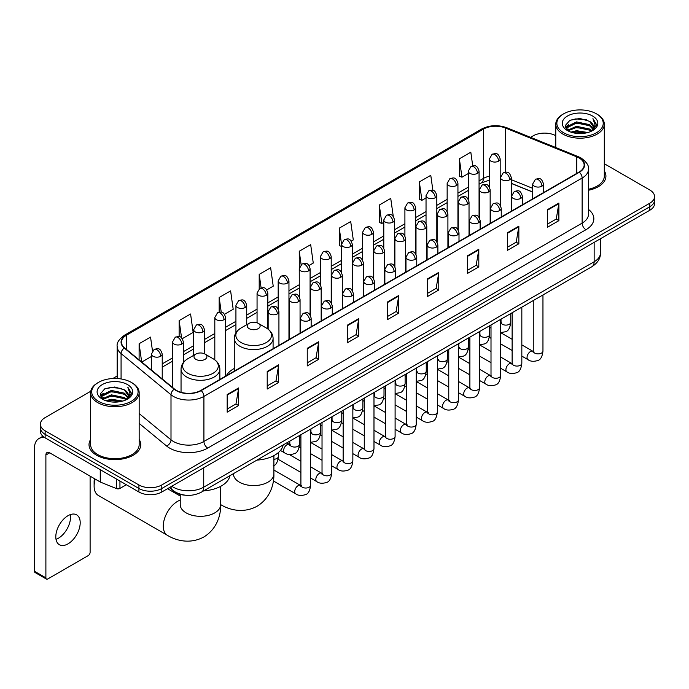 <?xml version="1.0" encoding="UTF-8"?>
<svg xmlns="http://www.w3.org/2000/svg" width="689" height="689" viewBox="0 0 689 689"><rect width="100%" height="100%" fill="white"/><g stroke="black" fill="none" stroke-linecap="round" stroke-linejoin="round"><path stroke-width="1.03" d="M234.269 368.469A28.576 16.502 0 0 0 226.388 375.686M532.709 192.085L511.272 183.42M186.021 495.262A16.174 9.336 180 0 1 173.904 491.3L169.416 487.605M90.767 391.249L45.13 417.603A16.174 9.336 0 0 0 40.384 424.209L40.384 431.254A16.174 9.336 0 0 0 45.13 437.851L138.92 492.006A16.174 9.336 0 0 0 161.794 492.006L649.813 210.248A16.174 9.336 0 0 0 654.55 203.643L654.55 200.12A16.174 9.336 0 0 1 649.813 206.726A16.174 9.336 0 0 0 654.55 200.12L654.55 196.598A16.174 9.336 0 0 0 649.813 190L604.305 163.724M40.384 424.209A16.174 9.336 0 0 0 45.13 430.806L138.92 484.961A16.174 9.336 0 0 0 161.794 484.961L161.794 488.484L649.813 206.726L161.794 488.484A16.174 9.336 0 0 1 138.92 488.484A16.174 9.336 0 0 0 161.794 488.484L161.794 492.006M45.13 430.806L45.13 434.328L138.92 488.484L45.13 434.328A16.174 9.336 0 0 1 40.384 427.731A16.174 9.336 0 0 0 45.13 434.328L45.13 437.851M90.629 439.479A25.881 14.943 0 0 0 89.019 444.681A25.881 14.943 0 0 0 96.598 455.24A25.881 14.943 0 0 0 124.804 458.478A25.881 14.943 0 0 0 140.78 444.681A25.881 14.943 0 0 0 139.161 439.479A25.881 14.943 0 0 1 140.78 444.681A25.881 14.943 0 0 1 124.804 458.478A25.881 14.943 0 0 1 96.598 455.24A25.881 14.943 0 0 1 89.019 444.681A25.881 14.943 0 0 1 90.629 439.479M579.087 157.97A17.251 9.965 180 0 1 584.143 165.015A17.251 9.965 180 0 1 579.087 172.052L200.869 390.413A17.251 9.965 180 0 1 174.541 389.087L124.606 347.919A17.251 9.965 180 0 1 121.488 342.2A17.251 9.965 180 0 1 126.543 335.155L483.377 129.136A17.251 9.965 180 0 1 505.476 128.025L576.788 156.851A17.251 9.965 180 0 1 579.087 157.97M579.389 157.79A17.681 10.214 0 0 0 577.029 156.644L505.717 127.818A17.681 10.214 0 0 0 483.075 128.964L126.233 334.983A17.681 10.214 0 0 0 124.253 348.057L174.188 389.233A17.681 10.214 0 0 0 201.179 390.594L579.389 172.233A17.681 10.214 0 0 0 579.389 157.79M227.181 394.556L227.181 412.168L238.618 405.563L238.618 387.95L227.181 394.556M227.181 409.042L235.991 403.952L238.575 388.536A4.315 2.489 -120 0 0 238.618 387.95M235.914 403.995L238.618 405.563M267.211 371.44L267.211 389.052L278.649 382.447L278.649 364.843L267.211 371.44M267.211 385.926L276.022 380.845L278.606 365.42A4.315 2.489 -120 0 0 278.649 364.843M275.944 380.888L278.649 382.447M307.242 348.333L307.242 365.937L318.68 359.339L318.68 341.727L307.242 348.333M307.242 362.819L316.053 357.729L318.637 342.312A4.315 2.489 -120 0 0 318.68 341.727M315.975 357.772L318.68 359.339M347.282 325.217L347.282 342.829L358.719 336.223L358.719 318.611L347.282 325.217M347.282 339.703L356.084 334.613L358.668 319.196A4.315 2.489 -120 0 0 358.719 318.611M356.006 334.665L358.719 336.223M547.445 209.654L547.445 227.267L558.882 220.661L558.882 203.048L547.445 209.654M547.445 224.14L556.256 219.05L558.831 203.634A4.315 2.489 -120 0 0 558.882 203.048M556.178 219.093L558.882 220.661M507.405 232.77L507.405 250.374L518.851 243.768L518.851 226.164L507.405 232.77M507.405 247.248L516.216 242.166L518.8 226.75A4.315 2.489 -120 0 0 518.851 226.164M516.139 242.209L518.851 243.768M467.375 255.877L467.375 273.49L478.812 266.884L478.812 249.272L467.375 255.877M467.375 270.364L476.185 265.282L478.769 249.857A4.315 2.489 -120 0 0 478.812 249.272M476.108 265.325L478.812 266.884M427.344 278.993L427.344 296.597L438.781 290L438.781 272.388L427.344 278.993M427.344 293.48L436.154 288.39L438.738 272.973A4.315 2.489 -120 0 0 438.781 272.388M436.077 288.433L438.781 290M387.313 302.101L387.313 319.713L398.75 313.107L398.75 295.503L387.313 302.101M387.313 316.587L396.123 311.506L398.698 296.089A4.315 2.489 -120 0 0 398.75 295.503M396.046 311.549L398.75 313.107M588.458 190.259A25.881 14.943 0 0 0 605.924 176.126A25.881 14.943 0 0 0 604.305 170.932A25.881 14.943 0 0 1 605.924 176.126A25.881 14.943 0 0 1 588.458 190.259M161.794 484.961L649.813 203.203A16.174 9.336 0 0 0 654.55 196.598M555.773 135.707A16.174 9.336 0 0 0 533.148 135.845L530.564 137.335M117.173 376.005L112.824 378.511M224.536 314.279L233.192 309.275L230.608 290.879L219.171 297.484L219.171 312.195M182.292 338.669L193.161 332.391L190.577 313.995L179.14 320.592L179.14 336.62M152.484 350.899L150.547 337.102L139.109 343.708L139.109 359.873M351.269 241.107L353.293 239.936L350.71 221.539L339.272 228.145L339.453 245.646M393.264 216.415L390.741 198.423L379.303 205.029L379.493 222.538M432.881 190.353L430.771 175.316L419.334 181.922L419.523 199.422M472.723 165.842L470.811 152.2L459.374 158.806L459.554 176.306M266.781 289.888L273.223 286.168L270.648 267.763L259.202 274.368L259.202 288.794M309.025 265.498L313.262 263.052L310.679 244.655L299.241 251.252L299.302 268.831M299.302 296.752L299.241 268.693M299.241 251.252L301.119 264.671M341.546 246.429L339.272 245.577M339.272 228.145L341.546 244.328A5.391 3.109 0 0 0 343.122 246.524A5.391 3.109 0 0 0 350.744 246.524A5.391 3.109 0 0 0 352.329 244.319C350.141 237.404 348.014 238.782 344.242 239.651A5.391 3.109 60 0 1 346.937 239.918A5.391 3.109 -120 0 1 350.744 246.524M379.303 205.029L381.887 223.434L383.79 222.332M381.887 223.434L379.303 222.469M419.334 181.922L421.918 200.318L426.035 197.941M421.918 200.318L419.334 199.354M459.374 158.806L461.949 177.202L468.279 173.55M461.949 177.202L459.374 176.238M259.202 274.368L261.105 287.881M219.171 297.484L221.238 312.195M179.14 320.592L181.569 337.868M141.762 362.061L151.442 356.471M139.109 343.708L141.676 361.983M563.645 132.762A23.185 13.384 0 0 0 596.433 132.762A23.185 13.384 0 0 0 596.433 113.831L597.199 114.271A24.261 14.013 0 0 1 604.305 124.184A24.261 14.013 0 0 1 589.328 137.12A24.261 14.013 0 0 1 562.887 134.088A24.261 14.013 0 0 1 555.773 124.184A24.261 14.013 0 0 1 562.887 114.271L563.645 113.831A23.185 13.384 0 0 0 563.645 132.762M588.458 189.268A24.261 14.013 0 0 0 604.305 176.126L604.305 124.184M570.957 132.133L576.555 130.695L587.898 132.521M572.559 132.615L576.555 131.797L586.236 132.925M567.486 130.316L576.555 126.294L589.569 129.041L591.67 130.781M568.029 130.789L576.555 127.396L589.569 130.143L591.084 131.306M566.72 129.584L567.021 126.664L576.555 121.893L589.569 124.64L593.134 128.688M566.599 129.05L567.021 127.766L576.555 122.995L589.569 125.742L592.885 129.213M590.947 131.418A13.479 7.786 0 0 0 593.522 126.845A13.479 7.786 0 0 0 589.569 121.342L593.513 127.112M592.626 116.036A17.793 10.275 0 0 0 567.495 116.01A17.793 10.275 0 0 0 567.383 130.514A17.793 10.275 0 0 0 567.46 130.565A17.793 10.275 0 0 0 592.704 130.514A17.793 10.275 0 0 0 592.626 116.036M589.569 121.342L579.888 118.448L569.932 120.282L565.316 125.493L568.382 131.056M592.049 130.876L596.355 125.424L596.441 124.442L592.936 118.603L595.141 125.148L591.093 131.349M597.199 114.271L596.433 113.831A23.185 13.384 0 0 0 563.645 113.831M592.936 118.603L596.433 124.666M569.7 120.394L575.797 118.887L586.718 119.869M565.497 127.482L567.486 125.915M571.861 124.054L575.797 123.297L586.33 124.158M571.861 128.455L575.797 127.698L586.33 128.559M572.671 132.65L575.797 132.099L586.218 132.934M565.385 127.043L568.649 124.726M567.116 130.006L568.649 129.127M249.099 328.627A6.468 3.738 0 0 0 258.254 328.627A6.468 3.738 0 0 0 258.254 323.348L266.29 327.981A17.828 10.292 0 0 1 266.29 342.545A17.828 10.292 0 0 1 241.072 342.545A17.828 10.292 0 0 1 241.072 327.981C236.68 330.591 234.406 334.053 234.269 338.377A19.413 11.205 0 0 0 239.953 346.3A19.413 11.205 0 0 0 261.105 348.729A19.413 11.205 0 0 0 273.085 338.377C272.947 334.053 270.674 330.591 266.29 327.981L258.254 323.348A6.468 3.738 0 0 0 249.099 323.348A6.468 3.738 0 0 0 249.099 328.627M256.894 460.114A29.653 17.122 0 0 0 283.162 444.956M95.237 479.113A20.222 11.67 120 0 0 94.117 486.176L94.117 481.766A14.831 8.561 -60 0 1 94.436 478.648M94.117 486.176A20.222 11.67 120 0 0 98.303 495.425L167.47 535.362A20.222 11.67 -60 0 1 164.37 519.153A20.222 11.67 -60 0 1 177.581 501.342A20.222 11.67 -60 0 1 180.234 500.093M195.874 359.357A6.468 3.738 0 0 0 205.029 359.357A6.468 3.738 0 0 0 205.029 354.077L213.065 358.711A17.828 10.292 0 0 1 213.065 373.274A17.828 10.292 0 0 1 187.847 373.274A17.828 10.292 0 0 1 187.847 358.711C183.455 361.32 181.181 364.782 181.043 369.106A19.413 11.205 0 0 0 186.728 377.029A19.413 11.205 0 0 0 207.88 379.458A19.413 11.205 0 0 0 219.86 369.106C219.722 364.782 217.457 361.32 213.065 358.711L205.029 354.077A6.468 3.738 0 0 0 195.874 354.077A6.468 3.738 0 0 0 195.874 359.357M203.668 490.844A29.653 17.122 0 0 0 229.937 475.677M70.304 514.614A17.251 9.965 -60 0 1 58.324 538.281A17.251 9.965 -60 0 1 56.024 539.358M68.004 543.862A17.251 9.965 120 0 0 79.269 528.661A17.251 9.965 120 0 0 76.625 514.838A17.251 9.965 120 0 0 68.004 515.691A17.251 9.965 120 0 0 56.731 530.892A17.251 9.965 120 0 0 59.375 544.723A17.251 9.965 120 0 0 68.004 543.862M119.946 481.051L119.946 488.423L126.337 484.737M44.94 437.748A21.566 12.454 -120 0 0 38.92 438.548A21.566 12.454 -120 0 0 34.45 448.418L34.45 571.25L45.887 577.856L45.887 455.024A5.391 3.109 60 0 1 47.007 452.552A5.391 3.109 60 0 1 49.703 452.819L100.241 481.999L100.241 469.674M45.887 577.856A2.696 1.559 120 0 0 46.447 579.087L35.01 572.481A2.696 1.559 -60 0 1 34.45 571.25M46.447 579.087A2.696 1.559 120 0 0 47.791 578.949L88.209 555.618A2.696 1.559 120 0 0 90.113 552.32L90.113 476.151M119.946 488.423A2.696 1.559 180 0 1 116.493 488.604L100.603 482.179A2.696 1.559 180 0 1 100.241 481.999M98.501 401.317A23.185 13.384 0 0 0 131.289 401.317A23.185 13.384 0 0 0 131.289 382.386A23.185 13.384 0 0 0 131.289 382.378L132.055 382.826A24.261 14.013 0 0 1 139.161 392.73A24.261 14.013 0 0 1 124.184 405.666A24.261 14.013 0 0 1 97.743 402.634A24.261 14.013 0 0 1 90.629 392.73A24.261 14.013 0 0 1 97.743 382.826L98.501 382.386A23.185 13.384 0 0 0 98.501 401.317M90.629 392.73L90.629 444.681A24.261 14.013 0 0 0 97.743 454.585A24.261 14.013 0 0 0 124.184 457.617A24.261 14.013 0 0 0 139.161 444.681L139.161 392.73M105.813 400.679L111.411 399.25L122.754 401.067M107.415 401.17L111.411 400.343L121.092 401.48L110.653 400.645L107.527 401.196M102.342 398.871L111.411 394.849L124.425 397.596L126.526 399.327M102.885 399.344L111.411 395.942L124.425 398.69L125.941 399.853M101.576 398.13L101.877 395.21L111.411 390.439L124.425 393.186L127.99 397.234M101.455 397.596L101.877 396.313L111.411 391.541L124.425 394.289L127.741 397.76M125.803 399.964A13.479 7.786 0 0 0 128.378 395.391A13.479 7.786 0 0 0 124.425 389.888L128.369 395.658M127.482 384.583A17.793 10.275 0 0 0 102.351 384.557A17.793 10.275 0 0 0 102.239 399.069A17.793 10.275 0 0 0 102.316 399.112A17.793 10.275 0 0 0 127.56 399.069A17.793 10.275 0 0 0 127.482 384.583M124.425 389.888L114.744 386.994L104.788 388.829L100.181 394.039L103.238 399.603M126.914 399.422L131.211 393.97L131.298 392.997L127.792 387.149L129.997 393.695L125.949 399.896M132.055 382.826L131.289 382.386A23.185 13.384 0 0 0 98.501 382.386M127.792 387.149L131.289 393.212M104.556 388.94L110.653 387.442L121.574 388.415M100.353 396.029L102.342 394.47M106.717 392.601L110.653 391.843L121.186 392.704M106.717 397.01L110.653 396.244L121.186 397.105M100.241 395.598L103.505 393.273M101.972 398.552L103.505 397.674M171.785 486.236A21.566 12.454 0 0 0 173.232 487.157A21.566 12.454 0 0 0 203.729 487.157L594.151 261.76A21.566 12.454 0 0 0 600.464 252.949C600.619 258.306 597.776 262.888 591.911 266.695L201.498 492.101A10.783 6.227 60 0 0 203.729 487.157L203.729 467.788M594.151 242.382L594.151 261.76A10.783 6.227 60 0 1 591.911 266.695M170.906 486.744A10.783 7.209 129.5 0 0 172.784 490.249L169.511 487.545M649.813 210.248L649.813 203.203M138.92 492.006L138.92 484.961M588.458 209.387A26.957 15.563 180 0 1 585.951 229.73L207.733 448.091A5.391 3.109 60 0 1 203.918 441.485L582.136 223.124A21.566 12.454 0 0 0 588.458 214.322L588.458 169.236A21.566 12.454 180 0 1 582.136 178.046A5.391 3.109 -120 0 0 579.389 172.233M207.733 448.091A26.957 15.563 180 0 1 169.606 448.091A26.957 15.563 180 0 1 166.592 446.007L139.161 423.399M174.188 389.233A5.391 3.609 129.5 0 0 171.001 394.745L171.001 439.823A21.566 12.454 0 0 0 173.421 441.485A21.566 12.454 0 0 0 203.918 441.485L203.918 396.408A21.566 12.454 180 0 1 171.001 394.745L121.075 353.569A21.566 12.454 180 0 1 117.173 346.429L117.173 378.528M588.458 169.236C589.173 165.868 586.692 162.113 581.025 157.962L578.183 156.592A5.391 2.523 112 0 0 577.029 156.644M578.183 156.592L506.871 127.758C497.94 124.597 489.466 125.062 481.439 129.136A5.391 3.109 60 0 1 483.075 128.964M126.233 334.983A5.391 3.109 -120 0 0 124.606 335.155C119.008 339.177 116.527 342.933 117.173 346.429M124.253 348.057A5.391 3.609 129.5 0 0 121.075 353.569L121.075 378.941M506.871 127.758A5.391 2.523 112 0 0 505.717 127.818M201.179 390.594A5.391 3.109 60 0 1 203.918 396.408L582.136 178.046L582.136 223.124A5.391 3.109 60 0 0 585.951 229.73M139.161 413.564L171.001 439.823A5.391 3.609 -50.5 0 1 166.592 446.007M126.543 335.155L126.543 349.512M576.788 156.851L576.788 173.387M505.476 128.025L505.476 172.181M532.709 188.338L511.272 179.674M500.731 175.988A17.251 9.965 0 0 0 500.18 175.893M489.397 176.195A17.251 9.965 0 0 0 483.377 178.451L479.062 180.94M483.377 129.136L483.377 178.451A9.706 5.607 60 0 1 481.37 182.895L479.062 184.221M468.279 187.167L457.935 193.135M447.152 199.362L436.817 205.331M426.035 211.557L415.691 217.526M404.908 223.753L394.573 229.721M383.79 235.948L373.447 241.917M362.664 248.143L352.329 254.112M341.546 260.339L331.202 266.307M320.419 272.525L310.084 278.494M299.302 284.721L288.958 290.689M278.175 296.916L267.84 302.884M257.057 309.111L246.714 315.08M235.931 321.307L225.596 327.275M214.813 333.502L204.469 339.47M193.687 345.697L183.352 351.666M172.569 357.892L162.225 363.861M387.313 302.66L398.698 296.089M427.344 279.553L438.738 272.973M467.375 256.437L478.769 249.857M507.405 233.321L518.8 226.75M547.445 210.214L558.831 203.634M347.282 325.776L358.668 319.196M307.242 348.884L318.637 342.312M267.211 372L278.606 365.42M227.181 395.116L238.575 388.536M273.895 455.618L273.895 473.911A20.222 11.67 180 0 1 267.978 482.162A20.222 11.67 180 0 1 239.376 482.162A20.222 11.67 180 0 1 233.459 473.911L233.502 474.704M220.695 504.632A20.222 11.67 -60 0 1 220.669 504.615L220.695 504.632C229.351 509.946 243.381 513.684 257.083 506.234C270.398 498.087 274.17 484.066 273.895 473.911M220.669 486.348L220.669 504.641A20.222 11.67 180 0 1 214.753 512.892A20.222 11.67 180 0 1 186.159 512.892A20.222 11.67 180 0 1 180.234 504.641L180.277 505.433M541.916 186.168A5.391 3.109 0 0 0 543.492 183.963C541.304 177.047 539.177 178.425 535.405 179.295A5.391 3.109 60 0 1 538.1 179.562A5.391 3.109 -120 0 1 541.916 186.168A5.391 3.109 0 0 1 534.285 186.168A5.391 3.109 0 0 1 532.709 183.963L535.405 179.295M521.831 356.101L528.05 359.692A4.849 2.799 -60 0 1 527.309 355.8A4.849 2.799 -60 0 1 530.478 351.528A4.849 2.799 -60 0 1 530.694 351.407A4.849 2.799 -60 0 1 532.898 351.287L521.831 344.888M533.527 351.769L533.097 352.131L533.252 351.08A4.849 2.799 -0 0 0 534.673 353.061A4.849 2.799 -0 0 0 541.313 353.181A4.849 2.799 -0 0 0 542.958 351.08C542.286 356.721 540.546 359.865 537.721 360.528C533.665 361.759 530.444 361.484 528.05 359.692M520.789 198.363A5.391 3.109 0 0 0 522.374 196.158C520.186 189.242 518.059 190.62 514.287 191.49A5.391 3.109 60 0 1 516.983 191.757A5.391 3.109 -120 0 1 520.789 198.363A5.391 3.109 0 0 1 513.167 198.363A5.391 3.109 0 0 1 511.591 196.158L514.287 191.49M500.714 368.296L506.932 371.879A4.849 2.799 -60 0 1 506.182 367.995A4.849 2.799 -60 0 1 509.352 363.714A4.849 2.799 -60 0 1 509.567 363.603A4.849 2.799 -60 0 1 511.781 363.482L500.714 357.083M512.401 363.964L511.97 364.326L512.125 363.275A4.849 2.799 -0 0 0 513.546 365.256A4.849 2.799 -0 0 0 520.186 365.377A4.849 2.799 -0 0 0 521.831 363.275C521.168 368.916 519.42 372.06 516.595 372.723C512.538 373.955 509.317 373.671 506.932 371.879M499.671 210.558A5.391 3.109 0 0 0 501.248 208.354C499.06 201.438 496.933 202.816 493.16 203.686A5.391 3.109 60 0 1 495.856 203.953A5.391 3.109 -120 0 1 499.671 210.558A5.391 3.109 0 0 1 492.041 210.558A5.391 3.109 0 0 1 490.465 208.354L493.16 203.686M479.587 380.492L485.805 384.074A4.849 2.799 -60 0 1 485.065 380.19A4.849 2.799 -60 0 1 488.234 375.91A4.849 2.799 -60 0 1 488.449 375.798A4.849 2.799 -60 0 1 490.654 375.669L479.587 369.278M491.283 376.16L490.852 376.521L491.007 375.471A4.849 2.799 -0 0 0 492.428 377.451A4.849 2.799 -0 0 0 499.069 377.572A4.849 2.799 -0 0 0 500.714 375.471C500.042 381.112 498.302 384.255 495.477 384.918C491.421 386.15 488.2 385.866 485.805 384.074M478.545 222.754A5.391 3.109 0 0 0 480.13 220.549C477.942 213.633 475.815 215.011 472.043 215.881A5.391 3.109 60 0 1 474.738 216.148A5.391 3.109 -120 0 1 478.545 222.754A5.391 3.109 0 0 1 470.923 222.754A5.391 3.109 0 0 1 469.347 220.549L472.043 215.881M458.469 392.687L464.687 396.27A4.849 2.799 -60 0 1 463.938 392.385A4.849 2.799 -60 0 1 467.108 388.105A4.849 2.799 -60 0 1 467.323 387.993A4.849 2.799 -60 0 1 469.536 387.864L458.469 381.473M470.156 388.355L469.726 388.717L469.881 387.666A4.849 2.799 -0 0 0 471.302 389.647A4.849 2.799 -0 0 0 477.942 389.767A4.849 2.799 -0 0 0 479.587 387.666C478.924 393.298 477.176 396.451 474.351 397.114C470.294 398.345 467.073 398.061 464.687 396.27M457.427 234.949A5.391 3.109 0 0 0 459.003 232.744C456.816 225.828 454.688 227.206 450.916 228.076A5.391 3.109 60 0 1 453.612 228.343A5.391 3.109 -120 0 1 457.427 234.949A5.391 3.109 0 0 1 449.796 234.949A5.391 3.109 0 0 1 448.22 232.744L450.916 228.076M437.343 404.874L443.561 408.465A4.849 2.799 -60 0 1 442.82 404.581A4.849 2.799 -60 0 1 445.99 400.3A4.849 2.799 -60 0 1 446.205 400.188A4.849 2.799 -60 0 1 448.418 400.059L437.343 393.669M449.039 400.55L448.608 400.912L448.763 399.861A4.849 2.799 -0 0 0 450.184 401.842A4.849 2.799 -0 0 0 456.824 401.963A4.849 2.799 -0 0 0 458.469 399.861C457.797 405.494 456.058 408.646 453.233 409.309C449.176 410.541 445.955 410.256 443.561 408.465M436.301 247.136A5.391 3.109 0 0 0 437.885 244.939C435.698 238.024 433.57 239.402 429.798 240.272A5.391 3.109 60 0 1 432.494 240.539A5.391 3.109 -120 0 1 436.301 247.136A5.391 3.109 0 0 1 428.679 247.136A5.391 3.109 0 0 1 427.102 244.939L429.798 240.272M416.225 417.069L422.443 420.66A4.849 2.799 -60 0 1 421.694 416.776A4.849 2.799 -60 0 1 424.863 412.496A4.849 2.799 -60 0 1 425.079 412.384A4.849 2.799 -60 0 1 427.292 412.255L416.225 405.864M427.921 412.745L427.481 413.107L427.636 412.056A4.849 2.799 -0 0 0 429.058 414.037A4.849 2.799 -0 0 0 435.698 414.158A4.849 2.799 -0 0 0 437.343 412.056C436.68 417.689 434.931 420.841 432.106 421.496C428.05 422.736 424.829 422.452 422.443 420.66M415.183 259.331A5.391 3.109 0 0 0 416.759 257.135C414.571 250.219 412.444 251.597 408.672 252.467A5.391 3.109 60 0 1 411.367 252.734A5.391 3.109 -120 0 1 415.183 259.331A5.391 3.109 0 0 1 407.552 259.331A5.391 3.109 0 0 1 405.976 257.135L408.672 252.467M395.098 429.264L401.317 432.856A4.849 2.799 -60 0 1 400.576 428.971A4.849 2.799 -60 0 1 403.745 424.691A4.849 2.799 -60 0 1 403.961 424.579A4.849 2.799 -60 0 1 406.174 424.45L395.098 418.059M406.794 424.941L406.364 425.302L406.519 424.252A4.849 2.799 -0 0 0 407.94 426.233A4.849 2.799 -0 0 0 414.58 426.353A4.849 2.799 -0 0 0 416.225 424.252C415.553 429.884 413.813 433.036 410.988 433.691C406.932 434.931 403.711 434.647 401.317 432.856M394.056 271.526A5.391 3.109 0 0 0 395.641 269.33C393.453 262.414 391.326 263.792 387.554 264.662A5.391 3.109 60 0 1 390.25 264.929A5.391 3.109 -120 0 1 394.056 271.526A5.391 3.109 0 0 1 386.434 271.526A5.391 3.109 0 0 1 384.858 269.33L387.554 264.662M373.981 441.46L380.199 445.051A4.849 2.799 -60 0 1 379.45 441.167A4.849 2.799 -60 0 1 382.619 436.886A4.849 2.799 -60 0 1 382.834 436.774A4.849 2.799 -60 0 1 385.048 436.645L373.981 430.255M385.676 437.136L385.237 437.498L385.392 436.447A4.849 2.799 -0 0 0 386.813 438.428A4.849 2.799 -0 0 0 393.453 438.548A4.849 2.799 -0 0 0 395.098 436.447C394.435 442.08 392.687 445.232 389.862 445.886C385.806 447.118 382.584 446.842 380.199 445.051M372.938 283.722A5.391 3.109 0 0 0 374.515 281.525C372.327 274.61 370.2 275.988 366.427 276.849A5.391 3.109 60 0 1 369.123 277.116A5.391 3.109 -120 0 1 372.938 283.722A5.391 3.109 0 0 1 365.308 283.722A5.391 3.109 0 0 1 363.732 281.525L366.427 276.849M352.854 453.655L359.072 457.246A4.849 2.799 -60 0 1 358.332 453.362A4.849 2.799 -60 0 1 361.501 449.082A4.849 2.799 -60 0 1 361.716 448.961A4.849 2.799 -60 0 1 363.93 448.84L352.854 442.45M364.55 449.331L364.119 449.693L364.274 448.642A4.849 2.799 -0 0 0 365.695 450.623A4.849 2.799 -0 0 0 372.336 450.744A4.849 2.799 -0 0 0 373.981 448.642C373.309 454.275 371.569 457.427 368.744 458.082C364.688 459.313 361.467 459.038 359.072 457.246M351.812 295.917A5.391 3.109 0 0 0 353.397 293.721C351.209 286.805 349.082 288.174 345.31 289.044A5.391 3.109 60 0 1 348.005 289.311A5.391 3.109 -120 0 1 351.812 295.917A5.391 3.109 0 0 1 344.19 295.917A5.391 3.109 0 0 1 342.614 293.721L345.31 289.044M331.736 465.85L337.954 469.442A4.849 2.799 -60 0 1 337.205 465.549A4.849 2.799 -60 0 1 340.375 461.277A4.849 2.799 -60 0 1 340.59 461.156A4.849 2.799 -60 0 1 342.803 461.036L331.736 454.645M343.432 461.527L342.993 461.88L343.148 460.838A4.849 2.799 -0 0 0 344.569 462.819A4.849 2.799 -0 0 0 351.209 462.939A4.849 2.799 -0 0 0 352.854 460.838C352.191 466.47 350.443 469.622 347.618 470.277C343.561 471.509 340.34 471.233 337.954 469.442M330.694 308.112A5.391 3.109 0 0 0 332.27 305.916C330.083 298.992 327.955 300.37 324.183 301.239A5.391 3.109 60 0 1 326.879 301.506A5.391 3.109 -120 0 1 330.694 308.112A5.391 3.109 0 0 1 323.072 308.112A5.391 3.109 0 0 1 321.487 305.916L324.183 301.239M310.61 478.045L316.828 481.637A4.849 2.799 -60 0 1 316.087 477.744A4.849 2.799 -60 0 1 319.257 473.472A4.849 2.799 -60 0 1 319.472 473.352A4.849 2.799 -60 0 1 321.685 473.231L310.61 466.841M322.306 473.722L321.875 474.075L322.03 473.033A4.849 2.799 -0 0 0 323.451 475.014A4.849 2.799 -0 0 0 330.091 475.134A4.849 2.799 -0 0 0 331.736 473.033C331.064 478.666 329.325 481.809 326.5 482.472C322.443 483.704 319.222 483.428 316.828 481.637M309.568 320.307A5.391 3.109 0 0 0 311.152 318.103C308.965 311.187 306.838 312.565 303.065 313.435A5.391 3.109 60 0 1 305.761 313.702A5.391 3.109 -120 0 1 309.568 320.307A5.391 3.109 0 0 1 301.946 320.307A5.391 3.109 0 0 1 300.37 318.103L303.065 313.435M273.387 480.939L295.71 493.832A4.849 2.799 -60 0 1 294.961 489.939A4.849 2.799 -60 0 1 298.13 485.667A4.849 2.799 -60 0 1 298.346 485.547A4.849 2.799 -60 0 1 300.559 485.426L273.895 470.036M301.188 485.917L300.748 486.27L300.904 485.228A4.849 2.799 -0 0 0 302.325 487.209A4.849 2.799 -0 0 0 308.965 487.33A4.849 2.799 -0 0 0 310.61 485.228C309.947 490.861 308.198 494.004 305.373 494.668C301.317 495.899 298.096 495.624 295.71 493.832M509.696 179.76A5.391 3.109 0 0 0 511.272 177.555C509.085 170.639 506.958 172.017 503.185 172.887A5.391 3.109 60 0 1 505.881 173.154A5.391 3.109 -120 0 1 509.696 179.76A5.391 3.109 0 0 1 502.074 179.76A5.391 3.109 0 0 1 500.49 177.555L503.185 172.887M501.308 323.003L500.877 323.365L501.032 322.314A4.849 2.799 -0 0 0 502.453 324.295A4.849 2.799 -0 0 0 509.093 324.416A4.849 2.799 -0 0 0 510.738 322.314C510.075 327.947 508.327 331.099 505.502 331.753L500.714 332.563M488.579 191.955A5.391 3.109 0 0 0 490.155 189.751C487.967 182.835 485.84 184.213 482.067 185.083A5.391 3.109 60 0 1 484.763 185.35A5.391 3.109 -120 0 1 488.579 191.955A5.391 3.109 0 0 1 480.948 191.955A5.391 3.109 0 0 1 479.372 189.751L482.067 185.083M480.19 335.198L479.751 335.552L479.906 334.509A4.849 2.799 -0 0 0 481.327 336.49A4.849 2.799 -0 0 0 487.976 336.611A4.849 2.799 -0 0 0 489.612 334.509C488.949 340.142 487.209 343.294 484.376 343.949L479.587 344.758M467.452 204.151A5.391 3.109 0 0 0 469.028 201.946C466.841 195.03 464.713 196.408 460.941 197.278A5.391 3.109 60 0 1 463.637 197.545A5.391 3.109 -120 0 1 467.452 204.151A5.391 3.109 0 0 1 459.83 204.151A5.391 3.109 0 0 1 458.245 201.946L460.941 197.278M459.063 347.394L458.633 347.747L458.788 346.705A4.849 2.799 -0 0 0 460.209 348.686A4.849 2.799 -0 0 0 466.849 348.806A4.849 2.799 -0 0 0 468.494 346.705C467.831 352.337 466.083 355.481 463.258 356.144L458.469 356.954M446.334 216.346A5.391 3.109 0 0 0 447.91 214.141C445.723 207.225 443.595 208.603 439.823 209.473A5.391 3.109 60 0 1 442.519 209.74A5.391 3.109 -120 0 1 446.334 216.346A5.391 3.109 0 0 1 438.704 216.346A5.391 3.109 0 0 1 437.127 214.141L439.823 209.473M437.946 359.589L437.506 359.942L437.661 358.9A4.849 2.799 -0 0 0 439.091 360.881A4.849 2.799 -0 0 0 445.731 361.002A4.849 2.799 -0 0 0 447.368 358.9C446.705 364.533 444.965 367.676 442.131 368.339L437.343 369.14M425.208 228.541A5.391 3.109 0 0 0 426.784 226.337C424.596 219.421 422.469 220.799 418.697 221.669A5.391 3.109 60 0 1 421.392 221.936A5.391 3.109 -120 0 1 425.208 228.541A5.391 3.109 0 0 1 417.586 228.541A5.391 3.109 0 0 1 416.001 226.337L418.697 221.669M416.819 371.784L416.389 372.138L416.544 371.095A4.849 2.799 -0 0 0 417.965 373.076A4.849 2.799 -0 0 0 424.605 373.197A4.849 2.799 -0 0 0 426.25 371.095C425.587 376.728 423.838 379.872 421.013 380.535L416.225 381.336M404.09 240.737A5.391 3.109 0 0 0 405.666 238.532C403.478 231.616 401.351 232.994 397.579 233.864A5.391 3.109 60 0 1 400.275 234.131A5.391 3.109 -120 0 1 404.09 240.737A5.391 3.109 0 0 1 396.459 240.737A5.391 3.109 0 0 1 394.883 238.532L397.579 233.864M395.701 383.98L395.262 384.333L395.417 383.291A4.849 2.799 -0 0 0 396.847 385.272A4.849 2.799 -0 0 0 403.487 385.392A4.849 2.799 -0 0 0 405.123 383.291C404.46 388.923 402.721 392.067 399.896 392.73L395.098 393.531M382.963 252.932A5.391 3.109 0 0 0 384.548 250.727C382.352 243.811 380.225 245.189 376.452 246.059A5.391 3.109 60 0 1 379.148 246.326A5.391 3.109 -120 0 1 382.963 252.932A5.391 3.109 0 0 1 375.341 252.932A5.391 3.109 0 0 1 373.757 250.727L376.452 246.059M374.575 396.166L374.144 396.528L374.299 395.477A4.849 2.799 -0 0 0 375.72 397.458A4.849 2.799 -0 0 0 382.361 397.579A4.849 2.799 -0 0 0 384.006 395.477C383.342 401.119 381.594 404.262 378.769 404.925L373.981 405.726M361.846 265.127A5.391 3.109 0 0 0 363.422 262.922C361.234 256.007 359.107 257.385 355.335 258.254A5.391 3.109 60 0 1 358.03 258.521A5.391 3.109 -120 0 1 361.846 265.127A5.391 3.109 0 0 1 354.215 265.127A5.391 3.109 0 0 1 352.639 262.922L355.335 258.254M353.457 408.362L353.018 408.723L353.181 407.673A4.849 2.799 -0 0 0 354.602 409.654A4.849 2.799 -0 0 0 361.243 409.774A4.849 2.799 -0 0 0 362.879 407.673C362.216 413.314 360.476 416.457 357.651 417.121L352.854 417.922M340.719 277.314A5.391 3.109 0 0 0 342.304 275.118C340.108 268.202 337.989 269.58 334.208 270.45A5.391 3.109 60 0 1 336.904 270.717A5.391 3.109 -120 0 1 340.719 277.314A5.391 3.109 0 0 1 333.097 277.314A5.391 3.109 0 0 1 331.512 275.118L334.208 270.45M332.331 420.557L331.9 420.919L332.055 419.868A4.849 2.799 -0 0 0 333.476 421.849A4.849 2.799 -0 0 0 340.116 421.969A4.849 2.799 -0 0 0 341.761 419.868C341.098 425.509 339.35 428.653 336.525 429.316L331.736 430.117M319.601 289.509A5.391 3.109 0 0 0 321.177 287.313C318.99 280.397 316.862 281.775 313.09 282.645A5.391 3.109 60 0 1 315.786 282.912A5.391 3.109 -120 0 1 319.601 289.509A5.391 3.109 0 0 1 311.971 289.509A5.391 3.109 0 0 1 310.394 287.313L313.09 282.645M311.213 432.752L310.773 433.114L310.937 432.063A4.849 2.799 -0 0 0 312.358 434.044A4.849 2.799 -0 0 0 318.998 434.165A4.849 2.799 -0 0 0 320.635 432.063C319.972 437.704 318.232 440.848 315.407 441.511L310.61 442.312M298.475 301.704A5.391 3.109 0 0 0 300.059 299.508C297.863 292.592 295.745 293.97 291.964 294.84A5.391 3.109 60 0 1 294.659 295.107A5.391 3.109 -120 0 1 298.475 301.704A5.391 3.109 0 0 1 290.853 301.704A5.391 3.109 0 0 1 289.268 299.508L291.964 294.84M290.086 444.948L289.656 445.309L289.811 444.259A4.849 2.799 -0 0 0 291.232 446.239A4.849 2.799 -0 0 0 297.872 446.36A4.849 2.799 -0 0 0 299.517 444.259C298.854 449.9 297.105 453.043 294.281 453.706C290.224 454.938 287.003 454.654 284.609 452.862A4.849 2.799 -60 0 1 283.61 450.64A4.849 2.799 -60 0 1 287.253 444.586A4.849 2.799 -60 0 1 289.466 444.457L286.736 442.889M277.357 313.9A5.391 3.109 0 0 0 278.933 311.704C276.745 304.788 274.618 306.166 270.846 307.036A5.391 3.109 60 0 1 273.542 307.303A5.391 3.109 -120 0 1 277.357 313.9A5.391 3.109 0 0 1 269.726 313.9A5.391 3.109 0 0 1 268.15 311.704L270.846 307.036M273.895 459.253A4.849 2.799 -0 0 0 276.754 458.555A4.849 2.799 -0 0 0 278.39 456.454C277.727 462.086 275.988 465.239 273.163 465.902M498.603 161.157A5.391 3.109 0 0 0 500.18 158.961C497.992 152.045 495.865 153.423 492.092 154.293A5.391 3.109 60 0 1 494.788 154.56A5.391 3.109 -120 0 1 498.603 161.157A5.391 3.109 0 0 1 490.981 161.157A5.391 3.109 0 0 1 489.397 158.961L492.092 154.293M477.477 173.352A5.391 3.109 0 0 0 479.062 171.156C476.874 164.24 474.747 165.618 470.975 166.488A5.391 3.109 60 0 1 473.67 166.755A5.391 3.109 -120 0 1 477.477 173.352A5.391 3.109 0 0 1 469.855 173.352A5.391 3.109 0 0 1 468.279 171.156L470.975 166.488M456.359 185.548A5.391 3.109 0 0 0 457.935 183.352C455.748 176.436 453.62 177.814 449.848 178.675A5.391 3.109 60 0 1 452.544 178.942A5.391 3.109 -120 0 1 456.359 185.548A5.391 3.109 0 0 1 448.737 185.548A5.391 3.109 0 0 1 447.152 183.352L449.848 178.675M435.233 197.743A5.391 3.109 0 0 0 436.817 195.547C434.63 188.631 432.503 190 428.73 190.87A5.391 3.109 60 0 1 431.426 191.137A5.391 3.109 -120 0 1 435.233 197.743A5.391 3.109 0 0 1 427.611 197.743A5.391 3.109 0 0 1 426.035 195.547L428.73 190.87M414.115 209.938A5.391 3.109 0 0 0 415.691 207.733C413.503 200.818 411.376 202.196 407.604 203.066A5.391 3.109 60 0 1 410.299 203.333A5.391 3.109 -120 0 1 414.115 209.938A5.391 3.109 0 0 1 406.493 209.938A5.391 3.109 0 0 1 404.908 207.733L407.604 203.066M392.988 222.134A5.391 3.109 0 0 0 394.573 219.929C392.385 213.013 390.258 214.391 386.486 215.261A5.391 3.109 60 0 1 389.182 215.528A5.391 3.109 -120 0 1 392.988 222.134A5.391 3.109 0 0 1 385.366 222.134A5.391 3.109 0 0 1 383.79 219.929L386.486 215.261M371.871 234.329A5.391 3.109 0 0 0 373.447 232.124C371.259 225.208 369.132 226.586 365.359 227.456A5.391 3.109 60 0 1 368.055 227.723A5.391 3.109 -120 0 1 371.871 234.329A5.391 3.109 0 0 1 364.248 234.329A5.391 3.109 0 0 1 362.664 232.124L365.359 227.456M329.626 258.719A5.391 3.109 0 0 0 331.202 256.515C329.015 249.599 326.887 250.977 323.115 251.847A5.391 3.109 60 0 1 325.811 252.114A5.391 3.109 -120 0 1 329.626 258.719A5.391 3.109 0 0 1 322.004 258.719A5.391 3.109 0 0 1 320.419 256.515L323.115 251.847M308.5 270.915A5.391 3.109 0 0 0 310.084 268.71C307.897 261.794 305.77 263.172 301.997 264.042A5.391 3.109 60 0 1 304.693 264.309A5.391 3.109 -120 0 1 308.5 270.915A5.391 3.109 0 0 1 300.878 270.915A5.391 3.109 0 0 1 299.302 268.71L301.997 264.042M287.382 283.11A5.391 3.109 0 0 0 288.958 280.905C286.77 273.989 284.643 275.367 280.871 276.237A5.391 3.109 60 0 1 283.567 276.504A5.391 3.109 -120 0 1 287.382 283.11A5.391 3.109 0 0 1 279.76 283.11A5.391 3.109 0 0 1 278.175 280.905L280.871 276.237M266.255 295.305A5.391 3.109 0 0 0 267.84 293.101C265.653 286.185 263.525 287.563 259.753 288.433A5.391 3.109 60 0 1 262.449 288.7A5.391 3.109 -120 0 1 266.255 295.305A5.391 3.109 0 0 1 258.633 295.305A5.391 3.109 0 0 1 257.057 293.101L259.753 288.433M245.138 307.501A5.391 3.109 0 0 0 246.714 305.296C244.526 298.38 242.399 299.758 238.627 300.628A5.391 3.109 60 0 1 241.322 300.895A5.391 3.109 -120 0 1 245.138 307.501A5.391 3.109 0 0 1 237.516 307.501A5.391 3.109 0 0 1 235.931 305.296L238.627 300.628M224.011 319.687A5.391 3.109 0 0 0 225.596 317.491C223.408 310.575 221.281 311.953 217.509 312.823A5.391 3.109 60 0 1 220.204 313.09A5.391 3.109 -120 0 1 224.011 319.687A5.391 3.109 0 0 1 216.389 319.687A5.391 3.109 0 0 1 214.813 317.491L217.509 312.823M202.893 331.883A5.391 3.109 0 0 0 204.469 329.686C202.282 322.771 200.154 324.149 196.382 325.019A5.391 3.109 60 0 1 199.078 325.286A5.391 3.109 -120 0 1 202.893 331.883A5.391 3.109 0 0 1 195.271 331.883A5.391 3.109 0 0 1 193.687 329.686L196.382 325.019M181.767 344.078A5.391 3.109 0 0 0 183.352 341.882C181.164 334.966 179.037 336.344 175.264 337.214A5.391 3.109 60 0 1 177.96 337.481A5.391 3.109 -120 0 1 181.767 344.078A5.391 3.109 0 0 1 174.145 344.078A5.391 3.109 0 0 1 172.569 341.882L175.264 337.214M160.649 356.273A5.391 3.109 0 0 0 162.225 354.077C160.037 347.161 157.91 348.539 154.138 349.409A5.391 3.109 60 0 1 156.834 349.676A5.391 3.109 -120 0 1 160.649 356.273A5.391 3.109 0 0 1 153.027 356.273A5.391 3.109 0 0 1 151.442 354.077L154.138 349.409M45.887 455.024L49.703 452.819M100.603 469.881L100.603 482.179M116.493 488.604L116.493 479.062M201.498 492.101C192.817 496.459 184.144 496.459 175.462 492.101L172.784 490.249M600.464 252.949L600.464 238.738M481.439 129.136L124.606 335.155M489.397 180.165L481.37 182.895M468.279 190.448L457.935 196.417M447.152 202.644L436.817 208.612M426.035 214.839L415.691 220.807M404.908 227.034L394.573 233.003M383.79 239.229L373.447 245.198M362.664 251.425L352.329 257.393M341.546 263.62L331.202 269.588M320.419 275.815L310.084 281.784M299.302 288.011L288.958 293.979M278.175 300.197L267.84 306.166M257.057 312.393L246.714 318.361M235.931 324.588L225.596 330.556M214.813 336.783L204.469 342.752M193.687 348.978L183.352 354.947M172.569 361.174L162.225 367.142M532.709 191.973L511.272 183.308M566.565 129.394L566.565 128.498M555.773 147.532L555.773 124.184M273.085 348.72L273.085 338.377M234.269 371.138L234.269 338.377M249.099 323.348L241.072 327.981M220.669 504.641C220.945 514.795 217.173 528.816 203.866 536.964C190.155 544.413 176.126 540.676 167.47 535.362M219.86 379.45L219.86 369.106M181.043 392.308L181.043 369.106M195.874 354.077L187.847 358.711M180.234 496.037L167.522 488.699M180.234 494.392L180.234 504.641M533.889 351.674L532.898 351.287M542.958 294.961L542.958 351.08M543.492 192.61L543.492 183.963M512.125 350.494L500.714 343.906M491.007 338.299L489.328 337.334M533.252 300.568L533.252 351.08M532.709 198.828L532.709 183.963M512.125 339.289L500.714 332.701M512.762 363.87L511.781 363.482M521.831 307.156L521.831 363.275M522.374 204.797L522.374 196.158M491.007 362.69L479.587 356.101M469.881 350.494L468.201 349.53M512.125 312.754L512.125 363.275M511.591 211.023L511.591 196.158M491.007 351.485L479.587 344.888M491.645 376.065L490.654 375.669M500.714 319.351L500.714 375.471M501.248 216.992L501.248 208.354M469.881 374.885L458.469 368.296M448.763 362.69L447.083 361.716M491.007 324.95L491.007 375.471M490.465 223.219L490.465 208.354M469.881 363.68L458.469 357.083M470.518 388.26L469.536 387.864M479.587 331.547L479.587 387.666M480.13 229.187L480.13 220.549M448.763 387.08L437.343 380.492M427.636 374.885L425.957 373.912M469.881 337.145L469.881 387.666M469.347 235.414L469.347 220.549M448.763 375.875L437.343 369.278M449.4 400.455L448.418 400.059M458.469 343.742L458.469 399.861M459.003 241.383L459.003 232.744M427.636 399.276L416.225 392.687M406.519 387.08L404.839 386.107M448.763 349.34L448.763 399.861M448.22 247.609L448.22 232.744M427.636 388.071L416.225 381.473M428.274 412.642L427.292 412.255M437.343 355.937L437.343 412.056M437.885 253.578L437.885 244.939M406.519 411.471L395.098 404.874M385.392 399.276L383.713 398.302M427.636 361.536L427.636 412.056M427.102 259.805L427.102 244.939M406.519 400.266L395.098 393.669M407.156 424.837L406.174 424.45M416.225 368.124L416.225 424.252M416.759 265.773L416.759 257.135M385.392 423.666L373.981 417.069M364.274 411.471L362.595 410.498M406.519 373.731L406.519 424.252M405.976 272L405.976 257.135M385.392 412.453L373.981 405.864M386.029 437.033L385.048 436.645M395.098 380.319L395.098 436.447M395.641 277.968L395.641 269.33M364.274 435.861L352.854 429.264M343.148 423.666L341.468 422.693M385.392 385.926L385.392 436.447M384.858 284.195L384.858 269.33M364.274 424.648L352.854 418.059M364.912 449.228L363.93 448.84M373.981 392.515L373.981 448.642M374.515 290.164L374.515 281.525M343.148 448.057L331.736 441.46M322.03 435.861L320.351 434.888M364.274 398.121L364.274 448.642M363.732 296.391L363.732 281.525M343.148 436.843L331.736 430.255M343.785 461.423L342.803 461.036M352.854 404.71L352.854 460.838M353.397 302.359L353.397 293.721M322.03 460.252L310.61 453.655M300.904 448.057L299.224 447.083M289.811 441.649L289.346 441.382M343.148 410.317L343.148 460.838M342.614 308.586L342.614 293.721M322.03 449.039L310.61 442.45M322.667 473.619L321.685 473.231M331.736 416.905L331.736 473.033M332.27 314.554L332.27 305.916M300.904 472.439L278.106 459.279M322.03 422.512L322.03 473.033M321.487 320.781L321.487 305.916M300.904 461.234L289.191 454.473M301.541 485.814L300.559 485.426M310.61 429.101L310.61 485.228M311.152 326.75L311.152 318.103M300.904 434.707L300.904 485.228M300.37 332.976L300.37 318.103M501.67 322.9L500.688 322.512M510.738 313.564L510.738 322.314M511.272 211.204L511.272 177.555M501.032 319.162L501.032 322.314M491.007 328.128L489.612 327.327M500.49 205.598L500.49 177.555M480.552 335.095L479.561 334.708M489.612 325.759L489.612 334.509M490.155 223.4L490.155 189.751M479.906 331.357L479.906 334.509M469.881 340.323L468.494 339.522M479.372 217.793L479.372 189.751M459.425 347.29L458.443 346.903M468.494 337.946L468.494 346.705M469.028 235.595L469.028 201.946M458.788 343.553L458.788 346.705M448.763 352.518L447.368 351.717M458.245 229.988L458.245 201.946M438.307 359.486L437.317 359.098M447.368 350.141L447.368 358.9M447.91 247.79L447.91 214.141M437.661 355.748L437.661 358.9M427.636 364.714L426.25 363.913M437.127 242.183L437.127 214.141M417.181 371.681L416.199 371.293M426.25 362.336L426.25 371.095M426.784 259.986L426.784 226.337M416.544 367.943L416.544 371.095M406.519 376.909L405.123 376.108M416.001 254.379L416.001 226.337M396.063 383.876L395.073 383.489M405.123 374.532L405.123 383.291M405.666 272.181L405.666 238.532M395.417 380.139L395.417 383.291M385.392 389.104L384.006 388.303M394.883 266.574L394.883 238.532M374.937 396.072L373.955 395.684M384.006 386.727L384.006 395.477M384.548 284.376L384.548 250.727M374.299 392.334L374.299 395.477M364.274 401.299L362.879 400.498M373.757 278.769L373.757 250.727M353.819 408.267L352.828 407.879M362.879 398.922L362.879 407.673M363.422 296.571L363.422 262.922M353.181 404.529L353.181 407.673M343.148 413.495L341.761 412.694M352.639 290.965L352.639 262.922M332.692 420.462L331.71 420.075M341.761 411.118L341.761 419.868M342.304 308.767L342.304 275.118M332.055 416.724L332.055 419.868M322.03 425.69L320.635 424.889M331.512 303.16L331.512 275.118M311.574 432.658L310.584 432.261M320.635 423.313L320.635 432.063M321.177 320.962L321.177 287.313M310.937 428.92L310.937 432.063M300.904 437.885L299.517 437.084M310.394 315.355L310.394 287.313M290.448 444.853L289.466 444.457M299.517 435.508L299.517 444.259M300.059 333.157L300.059 299.508M289.811 441.115L289.811 444.259M284.609 452.862L280.449 450.46M289.268 339.376L289.268 299.508M278.39 452.552L278.39 456.454M278.933 345.344L278.933 311.704M268.15 329.221L268.15 311.704M500.18 205.133L500.18 158.961M489.397 187.003L489.397 158.961M479.062 217.328L479.062 171.156M468.279 199.199L468.279 171.156M457.935 229.523L457.935 183.352M447.152 211.385L447.152 183.352M436.817 241.718L436.817 195.547M426.035 223.581L426.035 195.547M415.691 253.914L415.691 207.733M404.908 235.776L404.908 207.733M394.573 266.109L394.573 219.929M383.79 247.971L383.79 219.929M373.447 278.304L373.447 232.124M362.664 260.166L362.664 232.124M352.329 290.5L352.329 244.319M341.546 272.362L341.546 244.319L344.242 239.651M331.202 302.695L331.202 256.515M320.419 284.557L320.419 256.515M310.084 314.89L310.084 268.71M288.958 339.022L288.958 280.905M278.175 308.948L278.175 280.905M267.84 328.989L267.84 293.101M257.057 322.796L257.057 293.101M246.714 324.726L246.714 305.296M235.931 332.753L235.931 305.296M225.596 375.6L225.596 317.491M214.813 359.865L214.813 317.491M204.469 353.784L204.469 329.686M193.687 355.335L193.687 329.686M183.352 362.552L183.352 341.882M172.569 387.459L172.569 341.882M162.225 378.933L162.225 354.077M151.442 370.045L151.442 354.077M38.92 438.548L42.899 436.249M101.421 397.941L101.421 397.045"/></g></svg>
